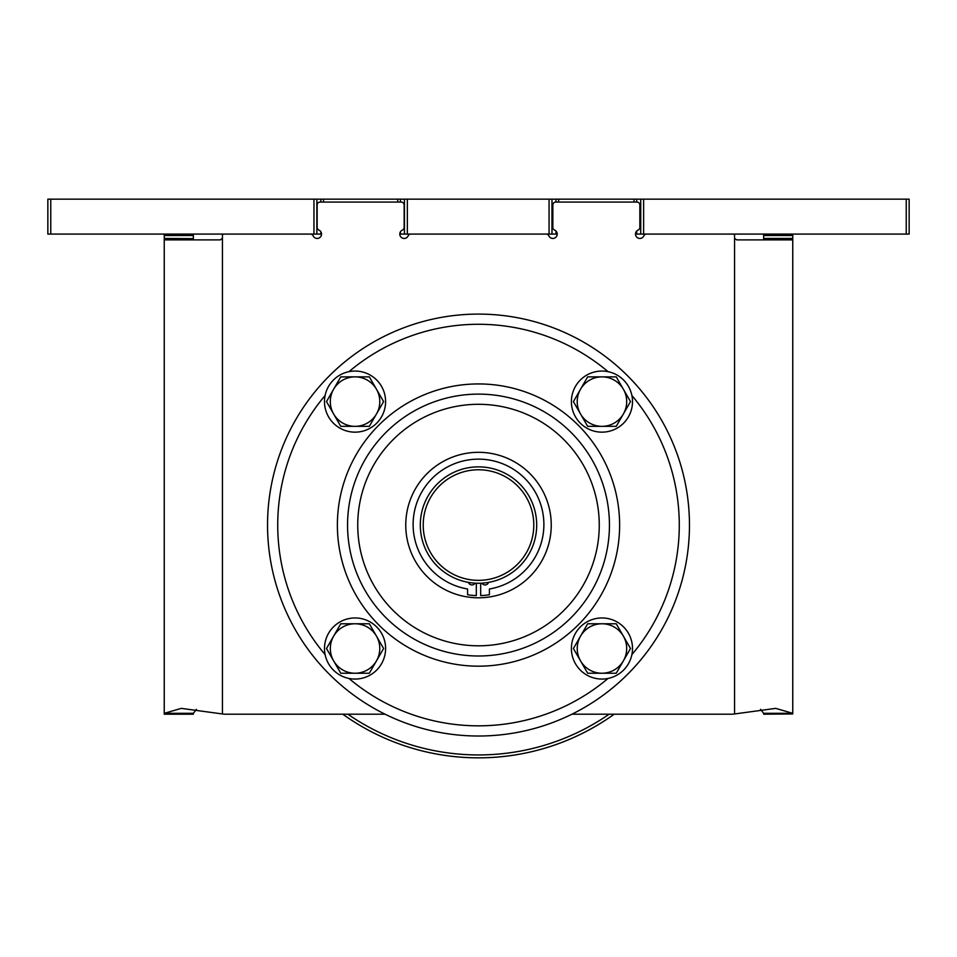 <?xml version="1.0" encoding="UTF-8"?>
<svg xmlns="http://www.w3.org/2000/svg" width="957" height="957" viewBox="0 0 957 957"><rect width="100%" height="100%" fill="white"/><g stroke="black" fill="none" stroke-linecap="round" stroke-linejoin="round"><path stroke-width="1.44" d="M792.755 711.278L792.755 238.437L792.755 713.958L792.647 713.3L763.602 713.3L760.588 709.328M320.858 202.071L320.858 199.164L407.359 199.164L407.359 234.082L399.787 234.082A4.366 4.366 0 0 0 408.161 235.829A4.366 4.366 0 0 1 402.407 238.078A4.366 4.366 0 0 1 402.407 230.075A2.907 2.907 0 0 0 404.153 227.407L404.153 204.977A2.907 2.907 0 0 0 401.246 202.071L320.057 202.071A2.907 2.907 0 0 0 317.15 204.977L317.15 227.407A2.907 2.907 0 0 0 318.896 230.075A4.366 4.366 0 0 1 321.157 235.829A4.366 4.366 0 0 1 313.154 235.829A2.907 2.907 0 0 0 310.487 234.082L321.516 234.082M555.969 202.071L555.969 199.164L551.974 199.164L551.974 234.082L546.184 234.082A2.907 2.907 0 0 1 548.84 235.829A4.366 4.366 0 0 0 551.1 238.078A4.366 4.366 0 0 1 548.84 235.829M557.213 234.082L551.974 234.082M555.969 199.164L643.63 199.164L643.63 234.082L646.513 234.082A2.907 2.907 0 0 0 643.846 235.829A4.366 4.366 0 0 1 638.104 238.078A4.366 4.366 0 0 1 638.104 230.075A2.907 2.907 0 0 0 639.85 227.407L639.85 204.977A2.907 2.907 0 0 0 636.943 202.071L555.754 202.071A2.907 2.907 0 0 0 552.847 204.977L552.847 227.407A2.907 2.907 0 0 0 554.593 230.075A4.366 4.366 0 0 1 556.842 235.829A4.366 4.366 0 0 1 551.1 238.078M643.63 234.082L636.716 234.082L636.716 231.032M636.716 234.082L635.484 234.082A4.366 4.366 0 0 0 641.597 238.078M320.858 199.164L316.863 199.164L316.863 234.082M164.245 238.544L164.245 713.958L164.245 238.437L193.338 238.64M476.323 583.208L476.323 595.577A71.069 71.069 0 0 1 467.59 594.764L467.59 588.998A65.387 65.387 0 0 1 413.113 524.532A65.387 65.387 0 0 1 478.5 459.145A65.387 65.387 0 0 1 543.887 524.532A65.387 65.387 0 0 1 489.41 588.998L489.41 594.764A71.069 71.069 0 0 1 480.677 595.577L480.677 583.208M623.378 389.236A24.738 24.738 0 0 0 601.953 376.867L587.67 376.867L573.399 401.605L587.67 426.344L616.236 426.344L630.507 401.605L616.236 376.867L601.953 376.867A24.738 24.738 0 0 0 589.584 423.03A24.738 24.738 0 0 0 623.378 389.236M376.472 636.142A24.738 24.738 0 0 0 355.047 623.773L340.764 623.773L326.493 648.511L340.764 673.238L369.33 673.238L383.601 648.511L369.33 623.773L355.047 623.773A24.738 24.738 0 0 0 342.678 669.924A24.738 24.738 0 0 0 376.472 636.142M376.472 389.236A24.738 24.738 0 0 0 355.047 376.867L340.764 376.867L326.493 401.605L340.764 426.344L369.33 426.344L383.601 401.605L369.33 376.867L355.047 376.867A24.738 24.738 0 0 0 342.678 423.03A24.738 24.738 0 0 0 376.472 389.236M623.378 636.142A24.738 24.738 0 0 0 601.953 623.773L587.67 623.773L573.399 648.511L587.67 673.238L616.236 673.238L630.507 648.511L616.236 623.773L601.953 623.773A24.738 24.738 0 0 0 589.584 669.924A24.738 24.738 0 0 0 623.378 636.142M643.63 199.164L909.15 199.164L909.15 234.082L646.513 234.082M407.359 234.082L546.184 234.082M50.757 234.082L47.85 234.082L47.85 199.164L50.757 199.164L50.757 234.082L223.89 234.082A1.459 1.459 0 0 0 222.443 235.53L222.443 238.437L222.443 235.53M342.797 714.197A232.778 232.778 0 0 0 614.203 714.197A232.778 232.778 0 0 1 342.797 714.197L225.027 714.197A14.546 14.546 0 0 1 222.443 713.958L181.292 708.371L164.353 713.3L164.245 714.197L193.338 714.197L164.245 714.197L193.338 714.197L164.245 713.958L164.245 711.278M734.557 235.53L734.557 238.437L734.557 235.53A1.459 1.459 0 0 0 733.11 234.082M223.89 234.082L310.487 234.082M50.757 199.164L316.863 199.164M220.23 239.896L222.443 238.437L220.23 239.896L164.281 239.896L164.245 234.082M193.338 234.082L193.35 239.8M734.557 238.437L736.77 239.896L734.557 238.437L734.557 713.958A14.546 14.546 0 0 1 731.973 714.197L571.939 714.197A210.959 210.959 0 0 0 478.5 314.099A210.959 210.959 0 0 1 689.459 525.058A210.959 210.959 0 0 1 478.5 736.017A210.959 210.959 0 0 1 267.541 525.058A210.959 210.959 0 0 1 478.5 314.099A210.959 210.959 0 0 0 267.541 525.058A210.959 210.959 0 0 0 478.5 736.017A210.959 210.959 0 0 0 689.459 525.058A210.959 210.959 0 0 0 478.5 314.099M736.77 239.896L792.719 239.896L792.755 238.437L763.662 238.437L763.638 239.896M408.161 235.829A2.907 2.907 0 0 1 410.816 234.082M225.027 714.197L385.061 714.197M632.505 401.605A30.552 30.552 0 0 0 601.953 371.053A30.552 30.552 0 0 0 571.401 401.605A30.552 30.552 0 0 0 601.953 432.157A30.552 30.552 0 0 0 632.505 401.605M632.505 648.511A30.552 30.552 0 0 1 601.953 679.063A30.552 30.552 0 0 1 571.401 648.511A30.552 30.552 0 0 1 601.953 617.959A30.552 30.552 0 0 1 632.505 648.511M385.599 401.605A30.552 30.552 0 0 0 355.047 371.053A30.552 30.552 0 0 0 324.495 401.605A30.552 30.552 0 0 0 355.047 432.157A30.552 30.552 0 0 0 385.599 401.605M385.599 648.511A30.552 30.552 0 0 1 355.047 679.063A30.552 30.552 0 0 1 324.495 648.511A30.552 30.552 0 0 1 355.047 617.959A30.552 30.552 0 0 1 385.599 648.511M478.5 394.117A130.942 130.942 0 0 1 609.442 525.058A130.942 130.942 0 0 1 478.5 656A130.942 130.942 0 0 1 347.558 525.058A130.942 130.942 0 0 1 478.5 394.117A130.942 130.942 0 0 0 347.558 525.058A130.942 130.942 0 0 0 478.5 656A130.942 130.942 0 0 0 609.442 525.058A130.942 130.942 0 0 0 478.5 394.117M478.5 452.314A72.744 72.744 0 0 1 551.244 525.058A72.744 72.744 0 0 1 478.5 597.802A72.744 72.744 0 0 1 405.756 525.058A72.744 72.744 0 0 1 478.5 452.314M475.091 583.148A3.637 3.637 0 0 1 468.475 582.382M488.525 582.382A3.637 3.637 0 0 1 481.909 583.148M478.5 466.86A58.198 58.198 0 0 0 420.302 525.058A58.198 58.198 0 0 0 478.5 583.256A58.198 58.198 0 0 0 536.698 525.058A58.198 58.198 0 0 0 478.5 466.86M478.5 469.767A55.291 55.291 0 0 0 423.209 525.058A55.291 55.291 0 0 0 478.5 580.349A55.291 55.291 0 0 0 533.791 525.058A55.291 55.291 0 0 0 478.5 469.767M164.353 713.3L193.398 713.3L193.338 713.958M193.398 713.3L196.412 709.328M407.359 199.164L551.974 199.164M640.723 199.164L640.723 234.082M404.44 199.164L404.44 234.082M763.662 713.958L792.755 713.958L763.662 714.197L763.602 713.3M792.647 713.3L775.708 708.371L734.557 713.958M763.662 238.437L763.662 234.082M792.755 238.437L792.755 234.082M555.969 234.082L555.969 231.032M320.858 234.082L320.858 231.773M906.243 199.164L906.243 234.082M313.956 199.164L313.956 234.082M222.443 238.437L222.443 713.958M631.895 395.516A200.779 200.779 0 0 1 631.895 654.6M608.042 678.453A200.779 200.779 0 0 1 348.958 678.453M348.958 371.663A200.779 200.779 0 0 1 608.042 371.663M325.105 395.516A200.779 200.779 0 0 0 325.105 654.6M478.5 383.936A141.122 141.122 0 0 0 337.378 525.058A141.122 141.122 0 0 0 478.5 666.18A141.122 141.122 0 0 0 619.622 525.058A141.122 141.122 0 0 0 478.5 383.936M478.5 404.297A120.761 120.761 0 0 1 599.261 525.058A120.761 120.761 0 0 1 478.5 645.808A120.761 120.761 0 0 1 357.739 525.058A120.761 120.761 0 0 1 478.5 404.297M193.338 235.53L164.245 235.53M397.777 202.071L397.777 199.164M323.526 202.071L323.526 199.164M636.716 202.071L636.716 199.164M634.048 202.071L634.048 199.164M558.637 202.071L558.637 199.164M549.067 199.164L549.067 234.082M400.445 234.082L400.445 231.773M400.445 202.071L400.445 199.164M763.662 235.53L792.755 235.53M347.846 714.197A229.871 229.871 0 0 0 609.154 714.197"/></g></svg>
